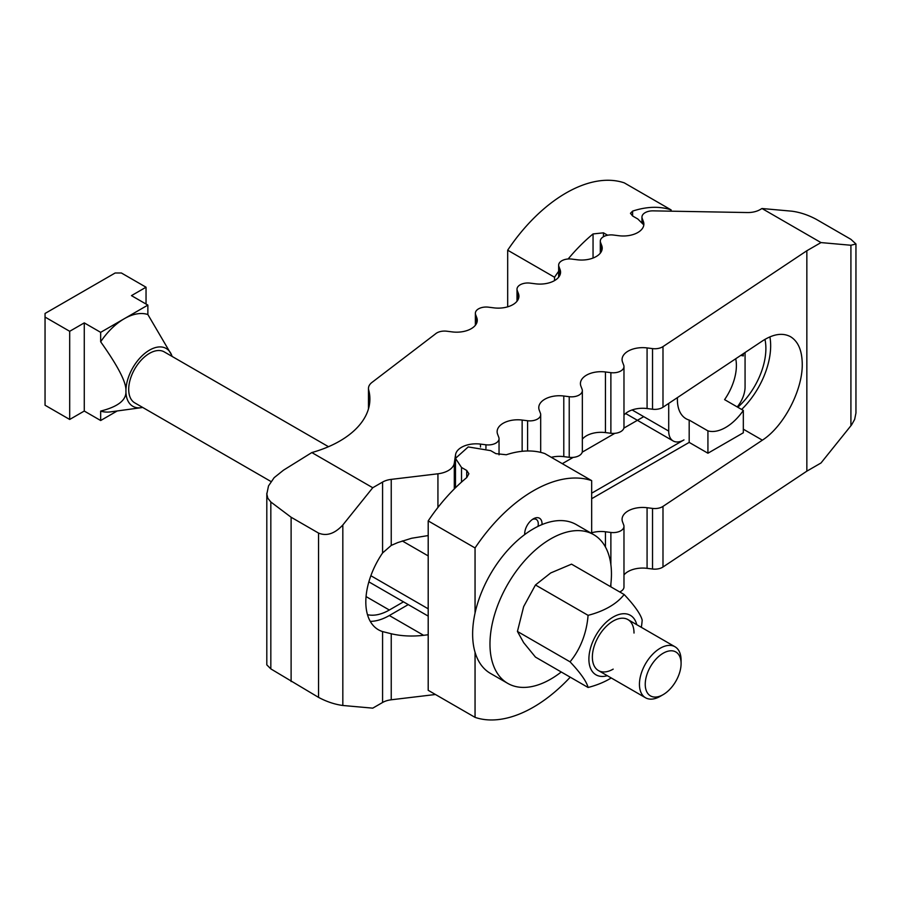 <?xml version="1.0" encoding="UTF-8"?>
<svg xmlns="http://www.w3.org/2000/svg" width="901" height="901" viewBox="0 0 901 901"><rect width="100%" height="100%" fill="white"/><g stroke="black" fill="none" stroke-linecap="round" stroke-linejoin="round"><path stroke-width="1.35" d="M367.495 614.696A53.992 31.175 120 0 0 389.333 610.022L403.479 601.845M737.806 407.252A53.992 31.175 120 0 0 765.884 348.529A53.992 31.175 120 0 0 764.96 339.373M370.277 621.375A60.739 35.071 120 0 0 389.333 615.529L408.254 604.605M428.2 634.755L423.594 635.306C412.196 636.635 401.418 636.117 391.237 633.752L382.576 631.578A60.739 35.071 -60 0 1 378.397 629.754A60.739 35.071 -60 0 1 365.817 601.947A60.739 35.071 -60 0 1 382.576 552.977L391.237 545.409L397.803 542.571L411.656 538.246L428.2 535.566M623.976 415.158A20.61 11.904 180 0 1 647.076 408.536L652.527 409.223A10.801 6.239 0 0 0 662.99 407.218L762.37 340.995C773.317 333.922 782.71 332.503 790.571 336.726C798.185 341.434 802.07 350.523 802.25 364.015C802.701 390.223 783.69 426.533 762.37 440.172L662.99 506.396A10.801 6.239 180 0 1 652.527 508.412L647.076 507.725A20.61 11.904 0 0 0 622.073 519.348A20.61 11.904 0 0 0 622.546 521.882L623.729 525.035A10.801 6.239 180 0 1 623.976 526.364A10.801 6.239 180 0 1 610.878 532.457L605.438 531.77A20.61 11.904 0 0 0 591.664 532.795M741.624 409.459A60.739 35.071 120 0 0 770.659 345.77A60.739 35.071 120 0 0 769.893 336.873M643.731 416.656L623.852 428.133M614.831 433.336L582.204 452.178M573.194 457.381L562.292 463.666M653.079 210.857L747.357 212.546A17.175 9.922 0 0 0 760.039 209.64L761.987 208.514L791.923 211.194C800.02 212.276 808.118 214.967 816.216 219.292L850.916 239.328L855.95 243.968L850.916 245.252L820.991 242.583L806.845 250.748L662.99 346.603A10.801 6.239 180 0 1 652.527 348.608L647.076 347.921A20.61 11.904 0 0 0 622.073 359.544A20.61 11.904 0 0 0 622.546 362.089L623.729 365.232A10.801 6.239 180 0 1 623.976 366.561A10.801 6.239 180 0 1 610.878 372.654L605.438 371.967A20.61 11.904 0 0 0 580.424 383.589A20.61 11.904 0 0 0 580.897 386.135L582.091 389.277A10.801 6.239 180 0 1 582.339 390.606A10.801 6.239 180 0 1 569.229 396.699L563.789 396.012A20.61 11.904 0 0 0 538.775 407.635A20.61 11.904 0 0 0 539.249 410.18L540.442 413.322A10.801 6.239 180 0 1 540.69 414.651A10.801 6.239 180 0 1 527.592 420.744L522.141 420.057A20.61 11.904 0 0 0 497.127 431.68A20.61 11.904 0 0 0 497.6 434.226L498.794 437.368A10.801 6.239 180 0 1 499.041 438.697A10.801 6.239 180 0 1 485.943 444.79L480.492 444.103A20.61 11.904 0 0 0 455.557 454.701L454.295 463.159A20.61 11.904 180 0 1 437.931 473.791L391.237 479.377A17.175 9.922 0 0 0 382.576 482.069L372.755 487.734L342.83 524.979C334.733 533.707 326.635 536.41 318.537 533.077L291.113 517.242L270.829 501.992L267.845 498.276L266.831 494.041L268.509 485.921L274.141 477.676L283.5 470.176L311.825 452.561A103.074 59.511 0 0 0 369.894 399.019A103.074 59.511 0 0 0 368.678 389.919A17.175 9.922 180 0 1 368.475 388.41A17.175 9.922 180 0 1 371.955 382.429L435.386 333.978A10.801 6.239 180 0 1 446.817 331.219L452.268 331.906A20.61 11.904 0 0 0 477.271 320.272A20.61 11.904 0 0 0 476.798 317.738L475.615 314.595A10.801 6.239 180 0 1 475.368 313.266A10.801 6.239 180 0 1 488.466 307.173L493.906 307.86A20.61 11.904 0 0 0 518.92 296.226A20.61 11.904 0 0 0 518.447 293.692L517.253 290.55A10.801 6.239 180 0 1 517.005 289.221A10.801 6.239 180 0 1 530.115 283.128L535.554 283.815A20.61 11.904 0 0 0 560.568 272.192A20.61 11.904 0 0 0 560.095 269.647L558.902 266.505A10.801 6.239 180 0 1 558.654 265.176A10.801 6.239 180 0 1 571.763 259.083L577.203 259.77A20.61 11.904 0 0 0 602.217 248.147A20.61 11.904 0 0 0 601.744 245.601L600.55 242.459A10.801 6.239 180 0 1 600.303 241.13A10.801 6.239 180 0 1 613.401 235.037L618.852 235.724A20.61 11.904 0 0 0 643.866 224.101A20.61 11.904 0 0 0 643.393 221.556L642.199 218.414A10.801 6.239 180 0 1 641.951 217.085A10.801 6.239 180 0 1 653.079 210.857M591.664 498.715L689.186 442.402L689.186 420.069A41.716 24.09 -60 0 1 686.033 418.728A41.716 24.09 -60 0 1 677.394 399.627A41.716 24.09 -60 0 1 677.439 397.589M582.339 439.204A20.61 11.904 180 0 1 605.438 432.581L610.878 433.268A10.801 6.239 0 0 0 623.976 427.175L623.976 366.561M551.277 457.314A20.61 11.904 180 0 1 563.789 456.627L569.229 457.314A10.801 6.239 0 0 0 582.339 451.221L582.339 390.606M591.664 493.196L683.983 439.902A21.59 12.468 -60 0 1 673.182 440.972A21.59 12.468 -60 0 1 668.711 431.083L668.711 403.4M855.95 243.968L855.95 413.018L854.644 419.438L851.58 424.9L820.991 462.99L806.845 471.155L662.99 567.011L662.99 506.396M806.845 471.155L806.845 250.748M623.976 574.951A20.61 11.904 0 0 1 647.076 568.34L652.527 569.015A10.801 6.239 0 0 0 662.99 567.011M619.697 591.946A10.801 6.239 0 0 0 623.976 586.979L623.976 526.364M266.809 493.275L266.809 664.859L270.829 668.891L318.537 697.374C326.635 701.699 334.733 704.391 342.83 705.483L372.755 708.152L382.576 702.487A17.175 9.922 0 0 1 391.237 699.784L435.453 694.502M820.991 242.583L761.987 208.514M311.825 452.561L372.755 487.734M291.113 681.55L291.113 517.242M532.367 519.483A9.618 5.552 -60 0 1 536.286 519.449A9.618 5.552 -60 0 1 538.28 523.853A9.618 5.552 -60 0 1 537.965 526.409M525.137 534.259A9.618 5.552 -60 0 1 524.742 532.694M524.709 534.575A12.265 7.084 -60 0 1 524.686 533.876A12.265 7.084 -60 0 1 533.358 518.841A12.265 7.084 -60 0 1 542.042 523.853A12.265 7.084 -60 0 1 542.019 524.585M544.812 453.575A132.515 76.506 120 0 0 506.294 454.757L495.877 453.642L490.673 450.635L468.216 446.93L455.478 458.384L461.515 467.461L466.729 470.468L468.88 473.768L466.729 477.598A132.515 76.506 120 0 0 428.2 520.902L475.052 547.954A132.515 76.506 -60 0 1 591.664 480.627L544.812 453.575M570.232 677.18A132.515 76.506 -60 0 1 475.052 717.365L428.2 690.312L428.2 520.902M475.052 717.365L475.052 652.29M475.052 613.018L475.052 547.954M591.664 533.482L591.664 480.627M740.701 355.433A41.716 24.09 -60 0 1 743.325 355.94L743.325 353.676M735.723 358.744A41.716 24.09 -60 0 1 736.387 365.558A41.716 24.09 -60 0 1 724.584 399.627L743.325 410.451A41.716 24.09 -60 0 1 707.927 430.881L689.186 420.069M745.071 352.528L745.071 387.002A21.59 12.468 -60 0 1 737.232 406.925M707.927 430.881L707.927 453.226L743.325 432.784L743.325 410.451M707.927 453.226L689.186 442.402M643.393 221.556L643.393 224.495L637.829 218.999L632.615 215.992L630.463 213.289L632.615 211.104A132.515 76.506 -60 0 1 671.144 209.922L671.144 211.172M671.144 209.922L624.292 182.869A132.515 76.506 120 0 0 507.68 250.196L554.532 277.249A132.515 76.506 -60 0 1 558.654 271.291M568.148 258.981A132.515 76.506 -60 0 1 593.049 233.945L603.467 232.83L607.623 235.229M554.532 277.249L554.532 280.605M507.68 250.196L507.68 306.836M610.529 586.652A85.888 49.589 120 0 0 611.452 573.948A85.888 49.589 120 0 0 593.658 534.631L576.302 524.607A85.888 49.589 120 0 0 510.112 547.617A85.888 49.589 120 0 0 472.631 634.056A85.888 49.589 120 0 0 490.414 673.385L507.77 683.397A85.888 49.589 120 0 0 561.255 671.988M593.658 534.631A85.888 49.589 120 0 0 527.468 557.64A85.888 49.589 120 0 0 489.975 644.08A85.888 49.589 120 0 0 507.77 683.397M613.187 669.128A29.451 17.006 -60 0 1 592.362 657.099A29.451 17.006 -60 0 1 613.187 621.037A29.451 17.006 -60 0 1 634.011 633.054M611.227 677.957A70.785 40.872 180 0 1 588.071 687.474L535.464 657.099L523.661 642.661L517.433 631.443L523.661 606.598L535.464 584.974L550.714 572.946L571.538 564.15L624.145 594.514A70.785 14.957 38.8 0 1 642.176 620.17A70.785 55.828 95.1 0 1 641.343 627.333M588.071 687.474A70.785 14.957 -141.2 0 0 570.04 661.818A70.785 55.828 -84.9 0 0 588.071 615.338A70.785 40.872 0 0 0 624.145 594.514M636.759 624.686A34.362 19.833 120 0 0 613.187 617.027A34.362 19.833 120 0 0 589.074 655.59A34.362 19.833 120 0 0 607.308 675.694M588.071 615.338L535.464 584.974M570.04 661.818L517.433 631.443M328.482 446.705L164.241 351.886A29.451 17.006 120 0 0 141.547 359.769A29.451 17.006 120 0 0 128.697 389.401A29.451 17.006 120 0 0 134.79 402.882L271.055 481.562M663.159 694.637L660.264 696.304A29.451 17.006 -60 0 1 645.533 697.768A29.451 17.006 -60 0 1 639.44 684.287A29.451 17.006 -60 0 1 652.29 654.644A29.451 17.006 -60 0 1 674.984 646.76A29.451 17.006 -60 0 1 681.088 660.242L681.088 663.587A25.352 14.63 120 0 0 663.159 653.236A25.352 14.63 120 0 0 645.24 684.287A25.352 14.63 120 0 0 663.159 694.637A25.352 14.63 120 0 0 681.088 663.587M142.64 407.421A33.371 19.27 -60 0 1 141.097 407.702L110.643 411.858A53.992 31.175 -60 0 1 100.664 411.081L100.664 420.519L117.22 410.957M141.097 407.702A33.371 19.27 -60 0 1 125.915 391.011C126.568 382.779 118.155 366.369 100.664 341.783A53.992 31.175 -60 0 1 124.27 318.729L100.664 332.345L84.266 322.885L69.692 331.298L45.05 317.073L45.05 405.236L69.692 419.461L84.266 411.047L100.664 420.519M100.664 411.081C118.155 406.689 126.568 399.999 125.915 391.011A33.371 19.27 -60 0 1 145.23 353.057A33.371 19.27 -60 0 1 171.562 354.926A33.371 19.27 -60 0 1 172.091 356.413M171.562 354.926L147.865 314.528L147.865 305.101L124.27 318.729A53.992 31.175 -60 0 1 147.865 314.528M100.664 341.783L100.664 332.345M45.05 317.073L45.05 313.469L115.159 272.992L121.398 272.992L146.041 287.216L131.467 295.629L147.865 305.101M146.041 304.042L146.041 287.216M84.266 411.047L84.266 322.885M69.692 419.461L69.692 331.298M366.054 596.575L389.333 610.022M389.333 615.529L423.594 635.306M743.325 429.18L762.37 440.172M642.199 222.547L642.199 218.414M600.55 252.832L600.55 242.459M601.744 250.681L601.744 245.601M558.902 276.866L558.902 266.505M560.095 274.726L560.095 269.647M517.253 300.911L517.253 290.55M518.447 298.772L518.447 293.692M475.615 324.957L475.615 314.595M476.798 322.817L476.798 317.738M368.678 408.119L368.678 389.919M662.99 407.218L662.99 346.603M652.527 569.015L652.527 508.412M647.076 568.34L647.076 507.725M610.878 586.855L610.878 583.848M610.878 564.702L610.878 532.457M605.438 546.997L605.438 531.77M391.237 699.784L391.237 633.752M382.576 702.487L382.576 631.578M382.576 552.977L382.576 482.069M342.83 705.483L342.83 524.979M391.237 545.409L391.237 479.377M437.931 507.466L437.931 473.791M454.295 488.939L454.295 463.159M455.557 457.257L455.557 454.701M480.492 447.031L480.492 444.103M485.943 448.484L485.943 444.79M522.141 451.3L522.141 420.057M527.592 450.973L527.592 420.744M563.789 456.627L563.789 396.012M569.229 457.314L569.229 396.699M605.438 432.581L605.438 371.967M610.878 433.268L610.878 372.654M647.076 408.536L647.076 347.921M652.527 409.223L652.527 348.608M850.916 425.756L850.916 245.252M318.537 697.374L318.537 533.077M270.829 668.891L270.829 501.992M428.2 608.817L370.863 575.716M428.2 555.917L402.274 540.949M466.729 477.598L466.729 470.468M461.515 482.091L461.515 467.461M632.108 409.944L668.711 431.083M632.615 211.104L632.615 215.992M603.467 232.83L603.467 236.726M593.049 233.945L593.049 258.035M641.951 217.085L641.951 222.254M600.303 241.13L600.303 253.147M558.654 265.176L558.654 277.193M517.005 289.221L517.005 301.238M475.368 313.266L475.368 325.284M368.475 388.41L368.475 408.851M499.041 438.697L499.041 454.836M540.69 414.651L540.69 452.381M368.858 581.855L428.2 616.115M455.478 458.384L455.478 487.756M673.182 440.972L625.609 413.503M645.533 697.768L598.455 670.581M674.984 646.76L627.907 619.573"/></g></svg>
